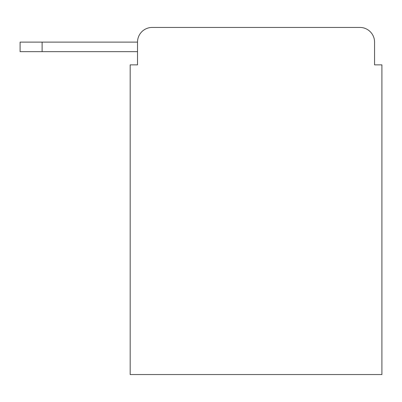<?xml version="1.0" encoding="UTF-8"?>
<svg xmlns="http://www.w3.org/2000/svg" width="402" height="402" viewBox="0 0 402 402"><rect width="100%" height="100%" fill="white"/><g stroke="black" fill="none" stroke-linecap="round" stroke-linejoin="round"><path stroke-width="0.6" d="M137.519 64.868L130.183 64.868L130.183 374.563L381.9 374.563L381.9 64.868L374.563 64.868L374.563 42.115A14.678 14.678 0 0 0 359.885 27.436L152.197 27.436A14.678 14.678 0 0 0 137.519 42.115L137.519 64.868L137.519 51.657L20.1 51.657L20.1 42.115L64.134 42.115M152.197 27.436L359.885 27.436M374.563 64.868L374.563 42.115M42.115 51.657L42.115 42.115L137.519 42.115"/></g></svg>
